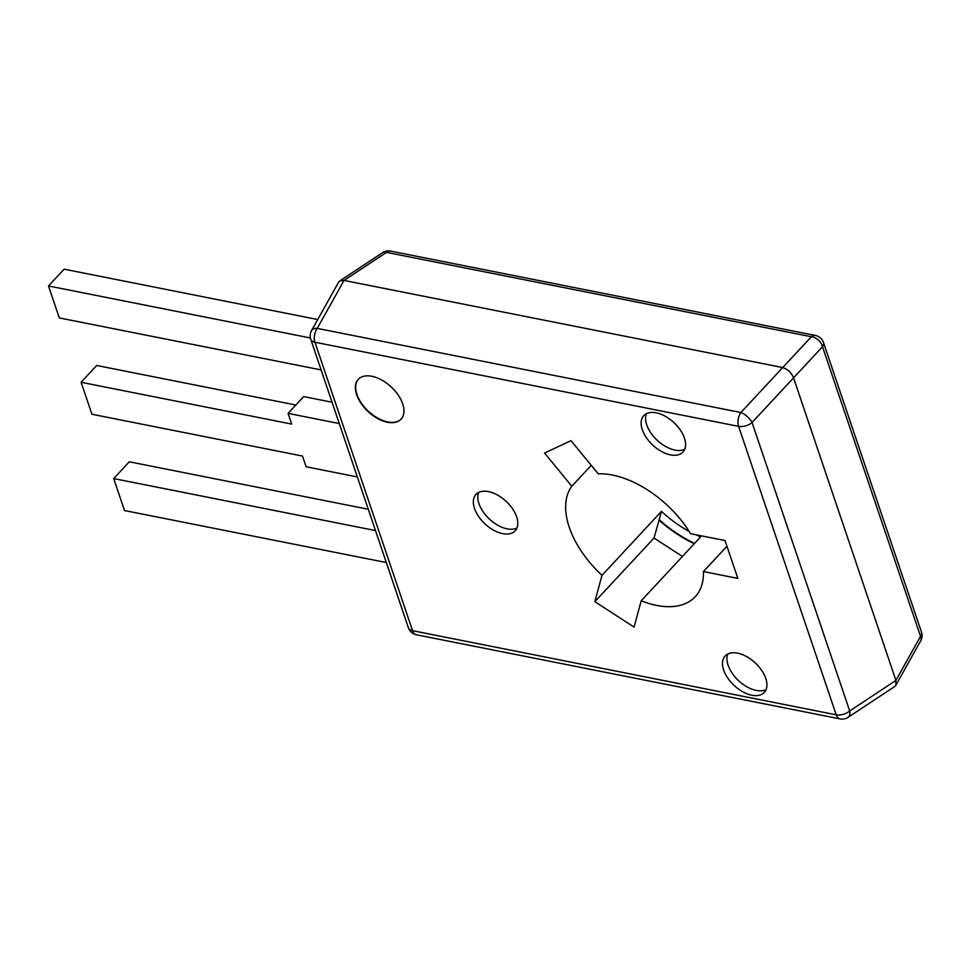 <?xml version="1.0" encoding="UTF-8"?>
<svg xmlns="http://www.w3.org/2000/svg" width="970" height="970" viewBox="0 0 970 970"><rect width="100%" height="100%" fill="white"/><g stroke="black" fill="none" stroke-linecap="round" stroke-linejoin="round"><path stroke-width="1.45" d="M402.683 403.835A29.245 16.89 -137.1 0 0 381.695 379.997A29.245 16.89 -137.1 0 0 358.257 379.355A29.245 16.89 -137.1 0 0 356.633 394.693A29.245 16.89 -137.1 0 0 377.633 418.531A29.245 16.89 -137.1 0 0 401.071 419.173A29.245 16.89 -137.1 0 0 402.683 403.835M358.403 379.197A29.245 16.89 -137.1 0 0 356.936 394.366A29.245 16.89 -137.1 0 0 377.779 418.131A29.245 16.89 -137.1 0 0 401.216 419.016M684.42 438.04A26.748 15.447 -137.1 0 0 665.214 416.227A26.748 15.447 -137.1 0 0 643.777 415.645A26.748 15.447 -137.1 0 0 642.298 429.674A26.748 15.447 -137.1 0 0 661.504 451.486A26.748 15.447 -137.1 0 0 682.941 452.068A26.748 15.447 -137.1 0 0 684.42 438.04M646.444 413.656A26.748 15.447 -137.1 0 0 646.76 424.884A26.748 15.447 -137.1 0 0 663.613 445.278A26.748 15.447 -137.1 0 0 684.723 449.255M765.766 678.394A26.748 15.447 -137.1 0 0 746.56 656.581A26.748 15.447 -137.1 0 0 725.123 655.999A26.748 15.447 -137.1 0 0 723.656 670.028A26.748 15.447 -137.1 0 0 742.862 691.828A26.748 15.447 -137.1 0 0 764.299 692.422A26.748 15.447 -137.1 0 0 765.766 678.394M727.803 654.01A26.748 15.447 -137.1 0 0 728.118 665.226A26.748 15.447 -137.1 0 0 744.972 685.632A26.748 15.447 -137.1 0 0 766.082 689.609M516.622 516.816A26.748 15.447 -137.1 0 0 497.416 495.003A26.748 15.447 -137.1 0 0 475.979 494.421A26.748 15.447 -137.1 0 0 474.512 508.45A26.748 15.447 -137.1 0 0 493.718 530.263A26.748 15.447 -137.1 0 0 515.155 530.845A26.748 15.447 -137.1 0 0 516.622 516.816M478.659 492.433A26.748 15.447 -137.1 0 0 478.962 503.66A26.748 15.447 -137.1 0 0 495.828 524.055A26.748 15.447 -137.1 0 0 516.937 528.032M571.815 486.212A82.911 47.882 -137.1 0 0 569.257 527.268A82.911 47.882 -137.1 0 0 601.982 575.331L594.84 601.655L634.077 627.105L641.206 600.769A82.911 47.882 -137.1 0 0 695.26 596.695A82.911 47.882 -137.1 0 0 703.42 571.56L737.83 578.399L725.014 540.545L690.616 533.718A82.911 47.882 -137.1 0 0 598.235 473.809L570.966 440.647L544.546 453.051L571.815 486.212L591.251 465.309M689.185 531.414A82.911 47.882 42.9 0 1 661.455 511.372L659.188 519.738A96.285 55.605 42.9 0 0 694.544 543.418M641.206 600.769L700.692 536.822A82.911 47.882 42.9 0 1 695.902 534.761M726.954 546.268L703.42 571.56M661.455 511.372L601.982 575.331M408.37 627.711A10.694 10.694 0 0 0 416.421 634.78A10.694 6.378 -78.8 0 1 412.565 630.682A10.694 5.965 -18.7 0 1 408.37 627.711L310.739 339.27A10.694 5.965 -18.7 0 0 314.923 342.228A10.694 6.378 -78.8 0 1 317.226 328.393L740.898 412.529L811.344 336.736L386.496 252.37L344.023 280.439L317.226 328.393A10.694 6.111 29.2 0 0 311.54 330.625L338.566 282.234L339.706 280.997L344.023 280.439L782.22 367.46C787.446 368.976 791.156 372.298 793.387 377.439L895.928 680.406L895.856 685.281L894.716 686.518L848.071 717.339A10.694 6.002 56.5 0 0 849.696 710.962L895.928 680.406L920.542 636.344L822.499 346.714L752.053 422.52L849.696 710.962A10.694 5.965 -18.7 0 1 836.225 714.817L738.594 426.363L314.923 342.228L412.565 630.682L836.225 714.817A10.694 6.378 101.2 0 0 840.093 718.903A10.694 10.694 0 0 0 848.071 717.339M594.84 601.655L654.022 538.023L682.431 556.453M654.022 538.023L659.188 519.738M694.253 543.746A96.285 55.605 42.9 0 1 658.885 520.065M321.118 369.922L59.316 317.93L48.5 285.968L310.388 337.972M48.5 285.968L64.117 269.175L317.724 319.542M386.315 562.527L124.512 510.535L113.696 478.574L375.499 530.566M113.696 478.574L129.313 461.793L368.273 509.25M357.348 476.949L306.144 466.776L302.507 456.058L91.92 414.238L81.092 382.277L96.709 365.484L295.826 405.024M81.092 382.277L291.691 424.096L288.066 413.365L339.27 423.538M288.066 413.365L303.683 396.584L332.055 402.223M738.594 426.363A10.694 5.965 -18.7 0 0 752.053 422.52A10.694 4.353 42.5 0 0 740.898 412.529A10.694 6.378 101.2 0 0 738.594 426.363M920.712 640.794A10.694 10.694 0 0 0 921.5 632.149A10.694 5.965 -18.7 0 1 920.542 636.344A10.694 6.111 29.2 0 1 920.712 640.794L895.856 685.281M382.58 252.661A10.694 6.002 56.5 0 1 386.496 252.37A10.694 6.378 101.2 0 1 390.57 251.097A10.694 10.694 0 0 0 382.58 252.661L339.706 280.997M823.469 342.519A10.694 10.694 0 0 0 815.418 335.462A10.694 6.378 -78.8 0 0 811.344 336.736A10.694 7.76 43.5 0 1 822.499 346.714A10.694 5.965 -18.7 0 0 823.469 342.519L921.5 632.149M416.421 634.78L840.093 718.903M311.54 330.625A10.694 10.694 0 0 0 310.739 339.27M390.57 251.097L815.418 335.462"/></g></svg>
